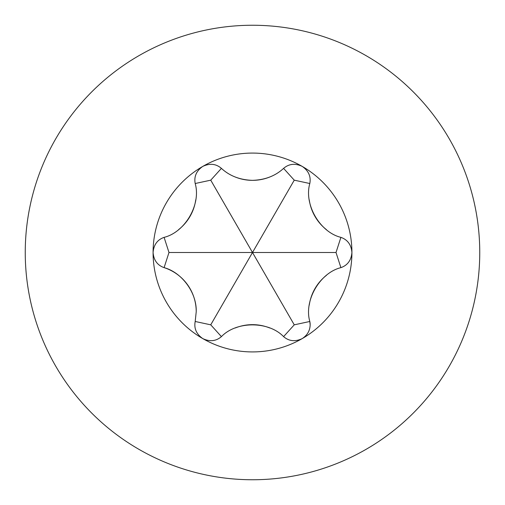 <?xml version="1.0" encoding="UTF-8"?>
<svg xmlns="http://www.w3.org/2000/svg" width="505" height="505" viewBox="0 0 505 505"><rect width="100%" height="100%" fill="white"/><g stroke="black" fill="none" stroke-linecap="round" stroke-linejoin="round"><path stroke-width="0.76" d="M252.5 25.25A227.25 227.25 0 0 1 479.75 252.5A227.25 227.25 0 0 1 252.5 479.75A227.25 227.25 0 0 1 25.25 252.5A227.25 227.25 0 0 1 252.5 25.25M269.683 177.047A46.346 46.346 0 0 1 252.5 180.348C239.97 179.931 229.611 175.936 221.411 168.373C216.045 163.753 209.84 163.096 202.789 166.398A99.422 99.422 0 0 1 351.922 252.5A99.422 99.422 0 0 1 202.789 338.602A15.907 15.907 0 0 0 202.808 338.615M153.078 252.481A15.907 15.907 0 0 0 153.078 252.5C153.728 260.239 157.409 265.289 164.1 267.637A46.346 46.346 0 0 1 196.224 311.749L195.189 321.483C193.869 328.446 196.401 334.152 202.789 338.602C209.821 341.904 216.026 341.247 221.411 336.627C236.409 320.972 268.565 320.972 283.589 336.627C288.955 341.247 295.16 341.904 302.211 338.602L302.211 338.602C307.343 335.219 309.994 330.623 310.165 324.829L309.811 321.483C303.751 300.671 319.829 272.826 340.9 267.637C347.585 265.302 351.259 260.258 351.922 252.5C351.272 244.761 347.591 239.711 340.9 237.363C319.842 232.199 303.764 204.355 309.811 183.517C311.13 176.554 308.599 170.848 302.211 166.398A15.907 15.907 0 0 0 302.192 166.385M310.165 324.829A15.907 15.907 0 0 0 309.811 321.483L294.257 324.829L283.589 336.627M302.211 166.398C295.179 163.096 288.974 163.753 283.589 168.373C275.37 175.948 265.005 179.938 252.5 180.348A46.346 46.346 0 0 1 235.292 177.034M196.224 311.749C196.868 292.464 181.623 272.29 164.1 267.637L168.986 252.5L252.5 252.5L210.743 324.829L195.189 321.483M340.9 237.363L336.014 252.5L252.5 252.5L210.743 180.171L195.189 183.517C201.249 204.329 185.171 232.174 164.1 237.363C157.415 239.698 153.741 244.742 153.078 252.5A99.422 99.422 0 0 1 202.789 166.398C196.413 170.835 193.882 176.542 195.189 183.517M309.256 305.121A46.346 46.346 0 0 1 326.445 275.339M283.589 168.373L294.257 180.171L252.5 252.5L294.257 324.829M326.445 229.661A46.346 46.346 0 0 1 309.249 199.879M195.744 199.879A46.346 46.346 0 0 1 178.555 229.661M235.305 327.96A46.346 46.346 0 0 1 269.695 327.96M202.789 338.602A99.422 99.422 0 0 1 153.078 252.5M336.014 252.5L340.9 267.637M294.257 180.171L309.811 183.517M210.743 180.171L221.411 168.373M168.986 252.5L164.1 237.363M210.743 324.829L221.411 336.627"/></g></svg>

